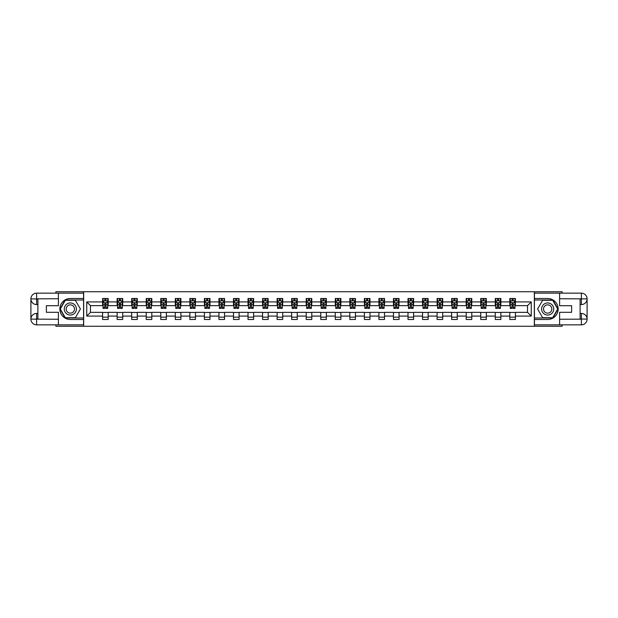 <?xml version="1.0" encoding="UTF-8"?>
<svg xmlns="http://www.w3.org/2000/svg" width="618" height="618" viewBox="0 0 618 618"><rect width="100%" height="100%" fill="white"/><g stroke="black" fill="none" stroke-linecap="round" stroke-linejoin="round"><path stroke-width="0.93" d="M55.883 324.852L55.883 326.25L562.117 326.25L562.117 324.852M562.117 293.148L562.117 291.75L534.331 291.75L534.331 326.25M534.331 291.75L55.883 291.75L55.883 293.148M83.669 326.25L83.669 291.75M515.404 301.916L515.404 298.509L509.811 298.509L509.811 301.916L500.866 301.916L500.866 298.509L495.273 298.509L495.273 301.916L486.32 301.916L486.32 298.509L480.727 298.509L480.727 301.916L471.773 301.916L471.773 298.509L466.181 298.509L466.181 301.916L457.235 301.916L457.235 298.509L451.642 298.509L451.642 301.916L442.689 301.916L442.689 298.509L437.096 298.509L437.096 301.916L428.143 301.916L428.143 298.509L422.55 298.509L422.55 301.916L413.604 301.916L413.604 298.509L408.011 298.509L408.011 301.916L399.058 301.916L399.058 298.509L393.465 298.509L393.465 301.916L384.512 301.916L384.512 298.509L378.919 298.509L378.919 301.916L369.973 301.916L369.973 298.509L364.381 298.509L364.381 301.916L355.427 301.916L355.427 298.509L349.834 298.509L349.834 301.916L340.881 301.916L340.881 298.509L335.288 298.509L335.288 301.916L326.343 301.916L326.343 298.509L320.75 298.509L320.75 301.916L311.796 301.916L311.796 298.509L306.204 298.509L306.204 301.916L297.25 301.916L297.25 298.509L291.657 298.509L291.657 301.916L282.712 301.916L282.712 298.509L277.119 298.509L277.119 301.916L268.166 301.916L268.166 298.509L262.573 298.509L262.573 301.916L253.619 301.916L253.619 298.509L248.027 298.509L248.027 301.916L239.081 301.916L239.081 298.509L233.488 298.509L233.488 301.916L224.535 301.916L224.535 298.509L218.942 298.509L218.942 301.916L209.989 301.916L209.989 298.509L204.396 298.509L204.396 301.916L195.45 301.916L195.45 298.509L189.857 298.509L189.857 301.916L180.904 301.916L180.904 298.509L175.311 298.509L175.311 301.916L166.358 301.916L166.358 298.509L160.765 298.509L160.765 301.916L151.819 301.916L151.819 298.509L146.227 298.509L146.227 301.916L137.273 301.916L137.273 298.509L131.68 298.509L131.68 301.916L122.727 301.916L122.727 298.509L117.134 298.509L117.134 301.916L108.189 301.916L108.189 298.509L102.596 298.509L102.596 301.916L86.744 301.916L86.744 316.084L90.475 312.353L102.596 312.353L102.596 319.491L108.189 319.491L108.189 312.353L117.134 312.353L117.134 319.491L122.727 319.491L122.727 312.353L131.68 312.353L131.68 319.491L137.273 319.491L137.273 312.353L146.227 312.353L146.227 319.491L151.819 319.491L151.819 312.353L160.765 312.353L160.765 319.491L166.358 319.491L166.358 312.353L175.311 312.353L175.311 319.491L180.904 319.491L180.904 312.353L189.857 312.353L189.857 319.491L195.45 319.491L195.45 312.353L204.396 312.353L204.396 319.491L209.989 319.491L209.989 312.353L218.942 312.353L218.942 319.491L224.535 319.491L224.535 312.353L233.488 312.353L233.488 319.491L239.081 319.491L239.081 312.353L248.027 312.353L248.027 319.491L253.619 319.491L253.619 312.353L262.573 312.353L262.573 319.491L268.166 319.491L268.166 312.353L277.119 312.353L277.119 319.491L282.712 319.491L282.712 312.353L291.657 312.353L291.657 319.491L297.25 319.491L297.25 312.353L306.204 312.353L306.204 319.491L311.796 319.491L311.796 312.353L320.75 312.353L320.75 319.491L326.343 319.491L326.343 312.353L335.288 312.353L335.288 319.491L340.881 319.491L340.881 312.353L349.834 312.353L349.834 319.491L355.427 319.491L355.427 312.353L364.381 312.353L364.381 319.491L369.973 319.491L369.973 312.353L378.919 312.353L378.919 319.491L384.512 319.491L384.512 312.353L393.465 312.353L393.465 319.491L399.058 319.491L399.058 312.353L408.011 312.353L408.011 319.491L413.604 319.491L413.604 312.353L422.55 312.353L422.55 319.491L428.143 319.491L428.143 312.353L437.096 312.353L437.096 319.491L442.689 319.491L442.689 312.353L451.642 312.353L451.642 319.491L457.235 319.491L457.235 312.353L466.181 312.353L466.181 319.491L471.773 319.491L471.773 312.353L480.727 312.353L480.727 319.491L486.32 319.491L486.32 312.353L495.273 312.353L495.273 319.491L500.866 319.491L500.866 312.353L509.811 312.353L509.811 319.491L515.404 319.491L515.404 312.353L527.525 312.353L527.525 305.647L515.404 305.647L515.404 301.916L531.256 301.916L531.256 316.084L515.404 316.084M509.811 316.084L500.866 316.084M495.273 316.084L486.32 316.084M480.727 316.084L471.773 316.084M466.181 316.084L457.235 316.084M451.642 316.084L442.689 316.084M437.096 316.084L428.143 316.084M422.55 316.084L413.604 316.084M408.011 316.084L399.058 316.084M393.465 316.084L384.512 316.084M378.919 316.084L369.973 316.084M364.381 316.084L355.427 316.084M349.834 316.084L340.881 316.084M335.288 316.084L326.343 316.084M320.75 316.084L311.796 316.084M306.204 316.084L297.25 316.084M291.657 316.084L282.712 316.084M277.119 316.084L268.166 316.084M262.573 316.084L253.619 316.084M248.027 316.084L239.081 316.084M233.488 316.084L224.535 316.084M218.942 316.084L209.989 316.084M204.396 316.084L195.45 316.084M189.857 316.084L180.904 316.084M175.311 316.084L166.358 316.084M160.765 316.084L151.819 316.084M146.227 316.084L137.273 316.084M131.68 316.084L122.727 316.084M117.134 316.084L108.189 316.084M102.596 316.084L86.744 316.084M509.811 301.916L509.811 305.647L500.866 305.647L500.866 301.916M495.273 301.916L495.273 305.647L486.32 305.647L486.32 301.916M480.727 301.916L480.727 305.647L471.773 305.647L471.773 301.916M466.181 301.916L466.181 305.647L457.235 305.647L457.235 301.916M451.642 301.916L451.642 305.647L442.689 305.647L442.689 301.916M437.096 301.916L437.096 305.647L428.143 305.647L428.143 301.916M422.55 301.916L422.55 305.647L413.604 305.647L413.604 301.916M408.011 301.916L408.011 305.647L399.058 305.647L399.058 301.916M393.465 301.916L393.465 305.647L384.512 305.647L384.512 301.916M378.919 301.916L378.919 305.647L369.973 305.647L369.973 301.916M364.381 301.916L364.381 305.647L355.427 305.647L355.427 301.916M349.834 301.916L349.834 305.647L340.881 305.647L340.881 301.916M335.288 301.916L335.288 305.647L326.343 305.647L326.343 301.916M320.75 301.916L320.75 305.647L311.796 305.647L311.796 301.916M306.204 301.916L306.204 305.647L297.25 305.647L297.25 301.916M291.657 301.916L291.657 305.647L282.712 305.647L282.712 301.916M277.119 301.916L277.119 305.647L268.166 305.647L268.166 301.916M262.573 301.916L262.573 305.647L253.619 305.647L253.619 301.916M248.027 301.916L248.027 305.647L239.081 305.647L239.081 301.916M233.488 301.916L233.488 305.647L224.535 305.647L224.535 301.916M218.942 301.916L218.942 305.647L209.989 305.647L209.989 301.916M204.396 301.916L204.396 305.647L195.45 305.647L195.45 301.916M189.857 301.916L189.857 305.647L180.904 305.647L180.904 301.916M175.311 301.916L175.311 305.647L166.358 305.647L166.358 301.916M160.765 301.916L160.765 305.647L151.819 305.647L151.819 301.916M146.227 301.916L146.227 305.647L137.273 305.647L137.273 301.916M131.68 301.916L131.68 305.647L122.727 305.647L122.727 301.916M117.134 301.916L117.134 305.647L108.189 305.647L108.189 301.916M102.596 301.916L102.596 305.647L90.475 305.647L86.744 301.916M90.475 305.647L90.475 312.353M531.256 316.084L527.525 312.353M527.525 305.647L531.256 301.916M102.596 300.842L103.059 300.842M104.828 300.842L105.948 300.842M107.717 300.842L108.189 300.842M102.596 305.547L103.059 305.547M104.828 305.547L105.948 305.547M107.717 305.547L108.189 305.547M102.596 312.453L108.189 312.453M102.596 317.158L108.189 317.158M117.134 312.453L122.727 312.453M117.134 317.158L122.727 317.158M117.134 300.842L117.605 300.842M119.374 300.842L120.495 300.842M122.264 300.842L122.727 300.842M117.134 305.547L117.605 305.547M119.374 305.547L120.495 305.547M122.264 305.547L122.727 305.547M131.68 312.453L137.273 312.453M131.68 317.158L137.273 317.158M131.68 300.842L132.144 300.842M133.921 300.842L135.033 300.842M136.81 300.842L137.273 300.842M131.68 305.547L132.144 305.547M133.921 305.547L135.033 305.547M136.81 305.547L137.273 305.547M146.227 312.453L151.819 312.453M146.227 317.158L151.819 317.158M146.227 300.842L146.69 300.842M148.459 300.842L149.579 300.842M151.348 300.842L151.819 300.842M146.227 305.547L146.69 305.547M148.459 305.547L149.579 305.547M151.348 305.547L151.819 305.547M160.765 312.453L166.358 312.453M160.765 317.158L166.358 317.158M160.765 300.842L161.236 300.842M163.005 300.842L164.125 300.842M165.894 300.842L166.358 300.842M160.765 305.547L161.236 305.547M163.005 305.547L164.125 305.547M165.894 305.547L166.358 305.547M175.311 312.453L180.904 312.453M175.311 317.158L180.904 317.158M175.311 300.842L175.775 300.842M177.551 300.842L178.664 300.842M180.441 300.842L180.904 300.842M175.311 305.547L175.775 305.547M177.551 305.547L178.664 305.547M180.441 305.547L180.904 305.547M189.857 312.453L195.45 312.453M189.857 317.158L195.45 317.158M189.857 300.842L190.321 300.842M192.09 300.842L193.21 300.842M194.979 300.842L195.45 300.842M189.857 305.547L190.321 305.547M192.09 305.547L193.21 305.547M194.979 305.547L195.45 305.547M204.396 312.453L209.989 312.453M204.396 317.158L209.989 317.158M204.396 300.842L204.867 300.842M206.636 300.842L207.756 300.842M209.525 300.842L209.989 300.842M204.396 305.547L204.867 305.547M206.636 305.547L207.756 305.547M209.525 305.547L209.989 305.547M218.942 312.453L224.535 312.453M218.942 317.158L224.535 317.158M218.942 300.842L219.405 300.842M221.182 300.842L222.295 300.842M224.071 300.842L224.535 300.842M218.942 305.547L219.405 305.547M221.182 305.547L222.295 305.547M224.071 305.547L224.535 305.547M233.488 312.453L239.081 312.453M233.488 317.158L239.081 317.158M233.488 300.842L233.952 300.842M235.721 300.842L236.841 300.842M238.61 300.842L239.081 300.842M233.488 305.547L233.952 305.547M235.721 305.547L236.841 305.547M238.61 305.547L239.081 305.547M248.027 312.453L253.619 312.453M248.027 317.158L253.619 317.158M248.027 300.842L248.498 300.842M250.267 300.842L251.387 300.842M253.156 300.842L253.619 300.842M248.027 305.547L248.498 305.547M250.267 305.547L251.387 305.547M253.156 305.547L253.619 305.547M262.573 312.453L268.166 312.453M262.573 317.158L268.166 317.158M262.573 300.842L263.036 300.842M264.813 300.842L265.925 300.842M267.702 300.842L268.166 300.842M262.573 305.547L263.036 305.547M264.813 305.547L265.925 305.547M267.702 305.547L268.166 305.547M277.119 312.453L282.712 312.453M277.119 317.158L282.712 317.158M277.119 300.842L277.582 300.842M279.351 300.842L280.472 300.842M282.241 300.842L282.712 300.842M277.119 305.547L277.582 305.547M279.351 305.547L280.472 305.547M282.241 305.547L282.712 305.547M291.657 312.453L297.25 312.453M291.657 317.158L297.25 317.158M291.657 300.842L292.129 300.842M293.898 300.842L295.018 300.842M296.787 300.842L297.25 300.842M291.657 305.547L292.129 305.547M293.898 305.547L295.018 305.547M296.787 305.547L297.25 305.547M306.204 312.453L311.796 312.453M306.204 317.158L311.796 317.158M306.204 300.842L306.667 300.842M308.444 300.842L309.556 300.842M311.333 300.842L311.796 300.842M306.204 305.547L306.667 305.547M308.444 305.547L309.556 305.547M311.333 305.547L311.796 305.547M320.75 312.453L326.343 312.453M320.75 317.158L326.343 317.158M320.75 300.842L321.213 300.842M322.982 300.842L324.102 300.842M325.871 300.842L326.343 300.842M320.75 305.547L321.213 305.547M322.982 305.547L324.102 305.547M325.871 305.547L326.343 305.547M335.288 312.453L340.881 312.453M335.288 317.158L340.881 317.158M335.288 300.842L335.759 300.842M337.528 300.842L338.649 300.842M340.418 300.842L340.881 300.842M335.288 305.547L335.759 305.547M337.528 305.547L338.649 305.547M340.418 305.547L340.881 305.547M349.834 312.453L355.427 312.453M349.834 317.158L355.427 317.158M349.834 300.842L350.298 300.842M352.075 300.842L353.187 300.842M354.964 300.842L355.427 300.842M349.834 305.547L350.298 305.547M352.075 305.547L353.187 305.547M354.964 305.547L355.427 305.547M364.381 312.453L369.973 312.453M364.381 317.158L369.973 317.158M364.381 300.842L364.844 300.842M366.613 300.842L367.733 300.842M369.502 300.842L369.973 300.842M364.381 305.547L364.844 305.547M366.613 305.547L367.733 305.547M369.502 305.547L369.973 305.547M378.919 312.453L384.512 312.453M378.919 317.158L384.512 317.158M378.919 300.842L379.39 300.842M381.159 300.842L382.279 300.842M384.048 300.842L384.512 300.842M378.919 305.547L379.39 305.547M381.159 305.547L382.279 305.547M384.048 305.547L384.512 305.547M393.465 312.453L399.058 312.453M393.465 317.158L399.058 317.158M393.465 300.842L393.929 300.842M395.705 300.842L396.818 300.842M398.595 300.842L399.058 300.842M393.465 305.547L393.929 305.547M395.705 305.547L396.818 305.547M398.595 305.547L399.058 305.547M408.011 312.453L413.604 312.453M408.011 317.158L413.604 317.158M408.011 300.842L408.475 300.842M410.244 300.842L411.364 300.842M413.133 300.842L413.604 300.842M408.011 305.547L408.475 305.547M410.244 305.547L411.364 305.547M413.133 305.547L413.604 305.547M422.55 312.453L428.143 312.453M422.55 317.158L428.143 317.158M422.55 300.842L423.021 300.842M424.79 300.842L425.91 300.842M427.679 300.842L428.143 300.842M422.55 305.547L423.021 305.547M424.79 305.547L425.91 305.547M427.679 305.547L428.143 305.547M437.096 312.453L442.689 312.453M437.096 317.158L442.689 317.158M437.096 300.842L437.559 300.842M439.336 300.842L440.449 300.842M442.225 300.842L442.689 300.842M437.096 305.547L437.559 305.547M439.336 305.547L440.449 305.547M442.225 305.547L442.689 305.547M451.642 312.453L457.235 312.453M451.642 317.158L457.235 317.158M451.642 300.842L452.106 300.842M453.875 300.842L454.995 300.842M456.764 300.842L457.235 300.842M451.642 305.547L452.106 305.547M453.875 305.547L454.995 305.547M456.764 305.547L457.235 305.547M466.181 312.453L471.773 312.453M466.181 317.158L471.773 317.158M466.181 300.842L466.652 300.842M468.421 300.842L469.541 300.842M471.31 300.842L471.773 300.842M466.181 305.547L466.652 305.547M468.421 305.547L469.541 305.547M471.31 305.547L471.773 305.547M480.727 312.453L486.32 312.453M480.727 317.158L486.32 317.158M480.727 300.842L481.19 300.842M482.967 300.842L484.079 300.842M485.856 300.842L486.32 300.842M480.727 305.547L481.19 305.547M482.967 305.547L484.079 305.547M485.856 305.547L486.32 305.547M495.273 312.453L500.866 312.453M495.273 317.158L500.866 317.158M495.273 300.842L495.736 300.842M497.505 300.842L498.626 300.842M500.395 300.842L500.866 300.842M495.273 305.547L495.736 305.547M497.505 305.547L498.626 305.547M500.395 305.547L500.866 305.547M509.811 312.453L515.404 312.453M509.811 317.158L515.404 317.158M509.811 300.842L510.283 300.842M512.052 300.842L513.172 300.842M514.941 300.842L515.404 300.842M509.811 305.547L510.283 305.547M512.052 305.547L513.172 305.547M514.941 305.547L515.404 305.547M105.948 299.722L104.828 299.722M107.717 307.27L105.948 307.27L105.948 308.444L107.717 308.444L107.717 302.75L106.79 300.889L103.994 300.889L103.059 302.75L103.059 308.444L104.828 308.444L104.828 307.27L103.059 307.27M103.059 302.75L103.059 298.509M107.717 302.75L107.717 298.509M104.828 300.889L104.828 298.509M105.948 298.509L105.948 300.889M105.948 307.27L105.948 303.453L104.828 303.453L104.828 307.27M73.364 303.755A6.056 6.056 0 0 0 65.091 305.972A6.056 6.056 0 0 0 67.308 314.245A6.056 6.056 0 0 0 75.581 312.028A6.056 6.056 0 0 0 73.364 303.755M72.406 305.408A4.148 4.148 0 0 0 66.744 306.922A4.148 4.148 0 0 0 68.258 312.592A4.148 4.148 0 0 0 73.928 311.078A4.148 4.148 0 0 0 72.406 305.408M75.365 317.714L65.299 317.714L60.27 309L65.299 300.286L75.365 300.286L80.402 309L75.365 317.714M550.692 303.755A6.056 6.056 0 0 0 542.419 305.972A6.056 6.056 0 0 0 544.636 314.245A6.056 6.056 0 0 0 552.909 312.028A6.056 6.056 0 0 0 550.692 303.755M549.742 305.408A4.148 4.148 0 0 0 544.072 306.922A4.148 4.148 0 0 0 545.594 312.592A4.148 4.148 0 0 0 551.256 311.078A4.148 4.148 0 0 0 549.742 305.408M552.701 317.714L542.635 317.714L537.598 309L542.635 300.286L552.701 300.286L557.73 309L552.701 317.714M37.891 304.574L36.632 304.574A5.732 5.732 0 0 1 30.9 298.888A5.732 5.732 0 0 1 36.632 293.148L83.577 293.148L83.577 298.509L70.336 298.509A10.491 10.491 0 0 0 59.846 309A10.491 10.491 0 0 0 70.336 319.491L83.577 319.491L83.577 324.852L36.632 324.852A5.732 5.732 0 0 1 30.9 319.112A5.732 5.732 0 0 1 36.632 313.426L37.891 313.426M83.577 319.491L83.577 298.509M58.401 293.148L58.401 305.694L46.373 305.694L46.373 312.306L58.401 312.306L58.401 324.852M36.632 304.574A5.732 5.732 0 0 1 30.9 298.888L36.632 298.981L36.632 304.574A5.732 5.732 0 0 1 30.9 298.888L30.9 319.112L58.401 319.259M36.632 319.259L36.632 324.852A5.732 5.732 0 0 1 30.9 319.112A5.732 5.732 0 0 1 36.632 313.426L36.632 319.019L37.891 319.019L37.891 298.981L36.632 298.981M83.577 300L65.145 300L59.946 309L65.145 318L83.577 318M580.109 313.426L581.368 313.426A5.732 5.732 0 0 1 587.1 319.112A5.732 5.732 0 0 1 581.368 324.852L534.423 324.852L534.423 319.491L547.664 319.491A10.491 10.491 0 0 0 558.154 309A10.491 10.491 0 0 0 547.664 298.509L534.423 298.509L534.423 293.148L581.368 293.148A5.732 5.732 0 0 1 587.1 298.888A5.732 5.732 0 0 1 581.368 304.574L580.109 304.574M534.423 298.509L534.423 319.491M559.599 324.852L559.599 312.306L571.627 312.306L571.627 305.694L559.599 305.694L559.599 293.148M581.368 313.426A5.732 5.732 0 0 1 587.1 319.112L581.368 319.019L581.368 313.426A5.732 5.732 0 0 1 587.1 319.112L587.1 298.888L559.599 298.741M581.368 298.741L581.368 293.148A5.732 5.732 0 0 1 587.1 298.888A5.732 5.732 0 0 1 581.368 304.574L581.368 298.981L580.109 298.981L580.109 319.019L581.368 319.019M534.423 318L552.855 318L558.054 309L552.855 300L534.423 300M120.495 299.722L119.374 299.722M122.264 307.27L120.495 307.27L120.495 308.444L122.264 308.444L122.264 302.75L121.329 300.889L118.532 300.889L117.605 302.75L117.605 308.444L119.374 308.444L119.374 307.27L117.605 307.27M117.605 302.75L117.605 298.509M122.264 302.75L122.264 298.509M119.374 300.889L119.374 298.509M120.495 298.509L120.495 300.889M120.495 307.27L120.495 303.453L119.374 303.453L119.374 307.27M135.033 299.722L133.921 299.722M136.81 307.27L135.033 307.27L135.033 308.444L136.81 308.444L136.81 302.75L135.875 300.889L133.079 300.889L132.144 302.75L132.144 308.444L133.921 308.444L133.921 307.27L132.144 307.27M132.144 302.75L132.144 298.509M136.81 302.75L136.81 298.509M133.921 300.889L133.921 298.509M135.033 298.509L135.033 300.889M135.033 307.27L135.033 303.453L133.921 303.453L133.921 307.27M149.579 299.722L148.459 299.722M151.348 307.27L149.579 307.27L149.579 308.444L151.348 308.444L151.348 302.75L150.421 300.889L147.625 300.889L146.69 302.75L146.69 308.444L148.459 308.444L148.459 307.27L146.69 307.27M146.69 302.75L146.69 298.509M151.348 302.75L151.348 298.509M148.459 300.889L148.459 298.509M149.579 298.509L149.579 300.889M149.579 307.27L149.579 303.453L148.459 303.453L148.459 307.27M164.125 299.722L163.005 299.722M165.894 307.27L164.125 307.27L164.125 308.444L165.894 308.444L165.894 302.75L164.96 300.889L162.163 300.889L161.236 302.75L161.236 308.444L163.005 308.444L163.005 307.27L161.236 307.27M161.236 302.75L161.236 298.509M165.894 302.75L165.894 298.509M163.005 300.889L163.005 298.509M164.125 298.509L164.125 300.889M164.125 307.27L164.125 303.453L163.005 303.453L163.005 307.27M178.664 299.722L177.551 299.722M180.441 307.27L178.664 307.27L178.664 308.444L180.441 308.444L180.441 302.75L179.506 300.889L176.709 300.889L175.775 302.75L175.775 308.444L177.551 308.444L177.551 307.27L175.775 307.27M175.775 302.75L175.775 298.509M180.441 302.75L180.441 298.509M177.551 300.889L177.551 298.509M178.664 298.509L178.664 300.889M178.664 307.27L178.664 303.453L177.551 303.453L177.551 307.27M193.21 299.722L192.09 299.722M194.979 307.27L193.21 307.27L193.21 308.444L194.979 308.444L194.979 302.75L194.052 300.889L191.256 300.889L190.321 302.75L190.321 308.444L192.09 308.444L192.09 307.27L190.321 307.27M190.321 302.75L190.321 298.509M194.979 302.75L194.979 298.509M192.09 300.889L192.09 298.509M193.21 298.509L193.21 300.889M193.21 307.27L193.21 303.453L192.09 303.453L192.09 307.27M207.756 299.722L206.636 299.722M209.525 307.27L207.756 307.27L207.756 308.444L209.525 308.444L209.525 302.75L208.59 300.889L205.794 300.889L204.867 302.75L204.867 308.444L206.636 308.444L206.636 307.27L204.867 307.27M204.867 302.75L204.867 298.509M209.525 302.75L209.525 298.509M206.636 300.889L206.636 298.509M207.756 298.509L207.756 300.889M207.756 307.27L207.756 303.453L206.636 303.453L206.636 307.27M222.295 299.722L221.182 299.722M224.071 307.27L222.295 307.27L222.295 308.444L224.071 308.444L224.071 302.75L223.137 300.889L220.34 300.889L219.405 302.75L219.405 308.444L221.182 308.444L221.182 307.27L219.405 307.27M219.405 302.75L219.405 298.509M224.071 302.75L224.071 298.509M221.182 300.889L221.182 298.509M222.295 298.509L222.295 300.889M222.295 307.27L222.295 303.453L221.182 303.453L221.182 307.27M236.841 299.722L235.721 299.722M238.61 307.27L236.841 307.27L236.841 308.444L238.61 308.444L238.61 302.75L237.683 300.889L234.886 300.889L233.952 302.75L233.952 308.444L235.721 308.444L235.721 307.27L233.952 307.27M233.952 302.75L233.952 298.509M238.61 302.75L238.61 298.509M235.721 300.889L235.721 298.509M236.841 298.509L236.841 300.889M236.841 307.27L236.841 303.453L235.721 303.453L235.721 307.27M251.387 299.722L250.267 299.722M253.156 307.27L251.387 307.27L251.387 308.444L253.156 308.444L253.156 302.75L252.221 300.889L249.425 300.889L248.498 302.75L248.498 308.444L250.267 308.444L250.267 307.27L248.498 307.27M248.498 302.75L248.498 298.509M253.156 302.75L253.156 298.509M250.267 300.889L250.267 298.509M251.387 298.509L251.387 300.889M251.387 307.27L251.387 303.453L250.267 303.453L250.267 307.27M265.925 299.722L264.813 299.722M267.702 307.27L265.925 307.27L265.925 308.444L267.702 308.444L267.702 302.75L266.767 300.889L263.971 300.889L263.036 302.75L263.036 308.444L264.813 308.444L264.813 307.27L263.036 307.27M263.036 302.75L263.036 298.509M267.702 302.75L267.702 298.509M264.813 300.889L264.813 298.509M265.925 298.509L265.925 300.889M265.925 307.27L265.925 303.453L264.813 303.453L264.813 307.27M280.472 299.722L279.351 299.722M282.241 307.27L280.472 307.27L280.472 308.444L282.241 308.444L282.241 302.75L281.314 300.889L278.517 300.889L277.582 302.75L277.582 308.444L279.351 308.444L279.351 307.27L277.582 307.27M277.582 302.75L277.582 298.509M282.241 302.75L282.241 298.509M279.351 300.889L279.351 298.509M280.472 298.509L280.472 300.889M280.472 307.27L280.472 303.453L279.351 303.453L279.351 307.27M295.018 299.722L293.898 299.722M296.787 307.27L295.018 307.27L295.018 308.444L296.787 308.444L296.787 302.75L295.852 300.889L293.056 300.889L292.129 302.75L292.129 308.444L293.898 308.444L293.898 307.27L292.129 307.27M292.129 302.75L292.129 298.509M296.787 302.75L296.787 298.509M293.898 300.889L293.898 298.509M295.018 298.509L295.018 300.889M295.018 307.27L295.018 303.453L293.898 303.453L293.898 307.27M309.556 299.722L308.444 299.722M311.333 307.27L309.556 307.27L309.556 308.444L311.333 308.444L311.333 302.75L310.398 300.889L307.602 300.889L306.667 302.75L306.667 308.444L308.444 308.444L308.444 307.27L306.667 307.27M306.667 302.75L306.667 298.509M311.333 302.75L311.333 298.509M308.444 300.889L308.444 298.509M309.556 298.509L309.556 300.889M309.556 307.27L309.556 303.453L308.444 303.453L308.444 307.27M324.102 299.722L322.982 299.722M325.871 307.27L324.102 307.27L324.102 308.444L325.871 308.444L325.871 302.75L324.944 300.889L322.148 300.889L321.213 302.75L321.213 308.444L322.982 308.444L322.982 307.27L321.213 307.27M321.213 302.75L321.213 298.509M325.871 302.75L325.871 298.509M322.982 300.889L322.982 298.509M324.102 298.509L324.102 300.889M324.102 307.27L324.102 303.453L322.982 303.453L322.982 307.27M338.649 299.722L337.528 299.722M340.418 307.27L338.649 307.27L338.649 308.444L340.418 308.444L340.418 302.75L339.483 300.889L336.686 300.889L335.759 302.75L335.759 308.444L337.528 308.444L337.528 307.27L335.759 307.27M335.759 302.75L335.759 298.509M340.418 302.75L340.418 298.509M337.528 300.889L337.528 298.509M338.649 298.509L338.649 300.889M338.649 307.27L338.649 303.453L337.528 303.453L337.528 307.27M353.187 299.722L352.075 299.722M354.964 307.27L353.187 307.27L353.187 308.444L354.964 308.444L354.964 302.75L354.029 300.889L351.233 300.889L350.298 302.75L350.298 308.444L352.075 308.444L352.075 307.27L350.298 307.27M350.298 302.75L350.298 298.509M354.964 302.75L354.964 298.509M352.075 300.889L352.075 298.509M353.187 298.509L353.187 300.889M353.187 307.27L353.187 303.453L352.075 303.453L352.075 307.27M367.733 299.722L366.613 299.722M369.502 307.27L367.733 307.27L367.733 308.444L369.502 308.444L369.502 302.75L368.575 300.889L365.779 300.889L364.844 302.75L364.844 308.444L366.613 308.444L366.613 307.27L364.844 307.27M364.844 302.75L364.844 298.509M369.502 302.75L369.502 298.509M366.613 300.889L366.613 298.509M367.733 298.509L367.733 300.889M367.733 307.27L367.733 303.453L366.613 303.453L366.613 307.27M382.279 299.722L381.159 299.722M384.048 307.27L382.279 307.27L382.279 308.444L384.048 308.444L384.048 302.75L383.114 300.889L380.317 300.889L379.39 302.75L379.39 308.444L381.159 308.444L381.159 307.27L379.39 307.27M379.39 302.75L379.39 298.509M384.048 302.75L384.048 298.509M381.159 300.889L381.159 298.509M382.279 298.509L382.279 300.889M382.279 307.27L382.279 303.453L381.159 303.453L381.159 307.27M396.818 299.722L395.705 299.722M398.595 307.27L396.818 307.27L396.818 308.444L398.595 308.444L398.595 302.75L397.66 300.889L394.863 300.889L393.929 302.75L393.929 308.444L395.705 308.444L395.705 307.27L393.929 307.27M393.929 302.75L393.929 298.509M398.595 302.75L398.595 298.509M395.705 300.889L395.705 298.509M396.818 298.509L396.818 300.889M396.818 307.27L396.818 303.453L395.705 303.453L395.705 307.27M411.364 299.722L410.244 299.722M413.133 307.27L411.364 307.27L411.364 308.444L413.133 308.444L413.133 302.75L412.206 300.889L409.41 300.889L408.475 302.75L408.475 308.444L410.244 308.444L410.244 307.27L408.475 307.27M408.475 302.75L408.475 298.509M413.133 302.75L413.133 298.509M410.244 300.889L410.244 298.509M411.364 298.509L411.364 300.889M411.364 307.27L411.364 303.453L410.244 303.453L410.244 307.27M425.91 299.722L424.79 299.722M427.679 307.27L425.91 307.27L425.91 308.444L427.679 308.444L427.679 302.75L426.744 300.889L423.948 300.889L423.021 302.75L423.021 308.444L424.79 308.444L424.79 307.27L423.021 307.27M423.021 302.75L423.021 298.509M427.679 302.75L427.679 298.509M424.79 300.889L424.79 298.509M425.91 298.509L425.91 300.889M425.91 307.27L425.91 303.453L424.79 303.453L424.79 307.27M440.449 299.722L439.336 299.722M442.225 307.27L440.449 307.27L440.449 308.444L442.225 308.444L442.225 302.75L441.291 300.889L438.494 300.889L437.559 302.75L437.559 308.444L439.336 308.444L439.336 307.27L437.559 307.27M437.559 302.75L437.559 298.509M442.225 302.75L442.225 298.509M439.336 300.889L439.336 298.509M440.449 298.509L440.449 300.889M440.449 307.27L440.449 303.453L439.336 303.453L439.336 307.27M454.995 299.722L453.875 299.722M456.764 307.27L454.995 307.27L454.995 308.444L456.764 308.444L456.764 302.75L455.837 300.889L453.04 300.889L452.106 302.75L452.106 308.444L453.875 308.444L453.875 307.27L452.106 307.27M452.106 302.75L452.106 298.509M456.764 302.75L456.764 298.509M453.875 300.889L453.875 298.509M454.995 298.509L454.995 300.889M454.995 307.27L454.995 303.453L453.875 303.453L453.875 307.27M469.541 299.722L468.421 299.722M471.31 307.27L469.541 307.27L469.541 308.444L471.31 308.444L471.31 302.75L470.375 300.889L467.579 300.889L466.652 302.75L466.652 308.444L468.421 308.444L468.421 307.27L466.652 307.27M466.652 302.75L466.652 298.509M471.31 302.75L471.31 298.509M468.421 300.889L468.421 298.509M469.541 298.509L469.541 300.889M469.541 307.27L469.541 303.453L468.421 303.453L468.421 307.27M484.079 299.722L482.967 299.722M485.856 307.27L484.079 307.27L484.079 308.444L485.856 308.444L485.856 302.75L484.921 300.889L482.125 300.889L481.19 302.75L481.19 308.444L482.967 308.444L482.967 307.27L481.19 307.27M481.19 302.75L481.19 298.509M485.856 302.75L485.856 298.509M482.967 300.889L482.967 298.509M484.079 298.509L484.079 300.889M484.079 307.27L484.079 303.453L482.967 303.453L482.967 307.27M498.626 299.722L497.505 299.722M500.395 307.27L498.626 307.27L498.626 308.444L500.395 308.444L500.395 302.75L499.468 300.889L496.671 300.889L495.736 302.75L495.736 308.444L497.505 308.444L497.505 307.27L495.736 307.27M495.736 302.75L495.736 298.509M500.395 302.75L500.395 298.509M497.505 300.889L497.505 298.509M498.626 298.509L498.626 300.889M498.626 307.27L498.626 303.453L497.505 303.453L497.505 307.27M513.172 299.722L512.052 299.722M514.941 307.27L513.172 307.27L513.172 308.444L514.941 308.444L514.941 302.75L514.006 300.889L511.21 300.889L510.283 302.75L510.283 308.444L512.052 308.444L512.052 307.27L510.283 307.27M510.283 302.75L510.283 298.509M514.941 302.75L514.941 298.509M512.052 300.889L512.052 298.509M513.172 298.509L513.172 300.889M513.172 307.27L513.172 303.453L512.052 303.453L512.052 307.27M107.694 302.704L103.082 302.704M103.059 301.005L103.932 301.005M106.844 301.005L107.717 301.005M104.828 304.774L103.059 304.774M107.717 304.774L105.948 304.774M105.948 300.317L104.828 300.317M58.401 298.741L36.501 298.842M30.9 319.112A5.732 5.732 0 0 1 36.632 313.426M30.9 298.888A5.732 5.732 0 0 1 36.632 293.148L36.632 298.741M559.599 319.259L581.499 319.158M587.1 298.888A5.732 5.732 0 0 1 581.368 304.574M587.1 319.112A5.732 5.732 0 0 1 581.368 324.852L581.368 319.259M122.24 302.704L117.629 302.704M117.605 301.005L118.478 301.005M121.391 301.005L122.264 301.005M119.374 304.774L117.605 304.774M122.264 304.774L120.495 304.774M120.495 300.317L119.374 300.317M136.787 302.704L132.167 302.704M132.144 301.005L133.024 301.005M135.929 301.005L136.81 301.005M133.921 304.774L132.144 304.774M136.81 304.774L135.033 304.774M135.033 300.317L133.921 300.317M151.325 302.704L146.713 302.704M146.69 301.005L147.563 301.005M150.475 301.005L151.348 301.005M148.459 304.774L146.69 304.774M151.348 304.774L149.579 304.774M149.579 300.317L148.459 300.317M165.871 302.704L161.259 302.704M161.236 301.005L162.109 301.005M165.021 301.005L165.894 301.005M163.005 304.774L161.236 304.774M165.894 304.774L164.125 304.774M164.125 300.317L163.005 300.317M180.417 302.704L175.798 302.704M175.775 301.005L176.655 301.005M179.56 301.005L180.441 301.005M177.551 304.774L175.775 304.774M180.441 304.774L178.664 304.774M178.664 300.317L177.551 300.317M194.956 302.704L190.344 302.704M190.321 301.005L191.194 301.005M194.106 301.005L194.979 301.005M192.09 304.774L190.321 304.774M194.979 304.774L193.21 304.774M193.21 300.317L192.09 300.317M209.502 302.704L204.89 302.704M204.867 301.005L205.74 301.005M208.652 301.005L209.525 301.005M206.636 304.774L204.867 304.774M209.525 304.774L207.756 304.774M207.756 300.317L206.636 300.317M224.048 302.704L219.429 302.704M219.405 301.005L220.286 301.005M223.191 301.005L224.071 301.005M221.182 304.774L219.405 304.774M224.071 304.774L222.295 304.774M222.295 300.317L221.182 300.317M238.587 302.704L233.975 302.704M233.952 301.005L234.825 301.005M237.737 301.005L238.61 301.005M235.721 304.774L233.952 304.774M238.61 304.774L236.841 304.774M236.841 300.317L235.721 300.317M253.133 302.704L248.521 302.704M248.498 301.005L249.371 301.005M252.283 301.005L253.156 301.005M250.267 304.774L248.498 304.774M253.156 304.774L251.387 304.774M251.387 300.317L250.267 300.317M267.679 302.704L263.059 302.704M263.036 301.005L263.917 301.005M266.821 301.005L267.702 301.005M264.813 304.774L263.036 304.774M267.702 304.774L265.925 304.774M265.925 300.317L264.813 300.317M282.217 302.704L277.606 302.704M277.582 301.005L278.455 301.005M281.368 301.005L282.241 301.005M279.351 304.774L277.582 304.774M282.241 304.774L280.472 304.774M280.472 300.317L279.351 300.317M296.764 302.704L292.152 302.704M292.129 301.005L293.002 301.005M295.914 301.005L296.787 301.005M293.898 304.774L292.129 304.774M296.787 304.774L295.018 304.774M295.018 300.317L293.898 300.317M311.31 302.704L306.69 302.704M306.667 301.005L307.548 301.005M310.452 301.005L311.333 301.005M308.444 304.774L306.667 304.774M311.333 304.774L309.556 304.774M309.556 300.317L308.444 300.317M325.848 302.704L321.236 302.704M321.213 301.005L322.086 301.005M324.998 301.005L325.871 301.005M322.982 304.774L321.213 304.774M325.871 304.774L324.102 304.774M324.102 300.317L322.982 300.317M340.394 302.704L335.783 302.704M335.759 301.005L336.632 301.005M339.545 301.005L340.418 301.005M337.528 304.774L335.759 304.774M340.418 304.774L338.649 304.774M338.649 300.317L337.528 300.317M354.941 302.704L350.321 302.704M350.298 301.005L351.178 301.005M354.083 301.005L354.964 301.005M352.075 304.774L350.298 304.774M354.964 304.774L353.187 304.774M353.187 300.317L352.075 300.317M369.479 302.704L364.867 302.704M364.844 301.005L365.717 301.005M368.629 301.005L369.502 301.005M366.613 304.774L364.844 304.774M369.502 304.774L367.733 304.774M367.733 300.317L366.613 300.317M384.025 302.704L379.413 302.704M379.39 301.005L380.263 301.005M383.175 301.005L384.048 301.005M381.159 304.774L379.39 304.774M384.048 304.774L382.279 304.774M382.279 300.317L381.159 300.317M398.571 302.704L393.952 302.704M393.929 301.005L394.809 301.005M397.714 301.005L398.595 301.005M395.705 304.774L393.929 304.774M398.595 304.774L396.818 304.774M396.818 300.317L395.705 300.317M413.11 302.704L408.498 302.704M408.475 301.005L409.348 301.005M412.26 301.005L413.133 301.005M410.244 304.774L408.475 304.774M413.133 304.774L411.364 304.774M411.364 300.317L410.244 300.317M427.656 302.704L423.044 302.704M423.021 301.005L423.894 301.005M426.806 301.005L427.679 301.005M424.79 304.774L423.021 304.774M427.679 304.774L425.91 304.774M425.91 300.317L424.79 300.317M442.202 302.704L437.583 302.704M437.559 301.005L438.44 301.005M441.345 301.005L442.225 301.005M439.336 304.774L437.559 304.774M442.225 304.774L440.449 304.774M440.449 300.317L439.336 300.317M456.741 302.704L452.129 302.704M452.106 301.005L452.979 301.005M455.891 301.005L456.764 301.005M453.875 304.774L452.106 304.774M456.764 304.774L454.995 304.774M454.995 300.317L453.875 300.317M471.287 302.704L466.675 302.704M466.652 301.005L467.525 301.005M470.437 301.005L471.31 301.005M468.421 304.774L466.652 304.774M471.31 304.774L469.541 304.774M469.541 300.317L468.421 300.317M485.833 302.704L481.213 302.704M481.19 301.005L482.071 301.005M484.975 301.005L485.856 301.005M482.967 304.774L481.19 304.774M485.856 304.774L484.079 304.774M484.079 300.317L482.967 300.317M500.371 302.704L495.76 302.704M495.736 301.005L496.609 301.005M499.522 301.005L500.395 301.005M497.505 304.774L495.736 304.774M500.395 304.774L498.626 304.774M498.626 300.317L497.505 300.317M514.918 302.704L510.306 302.704M510.283 301.005L511.156 301.005M514.068 301.005L514.941 301.005M512.052 304.774L510.283 304.774M514.941 304.774L513.172 304.774M513.172 300.317L512.052 300.317"/></g></svg>
